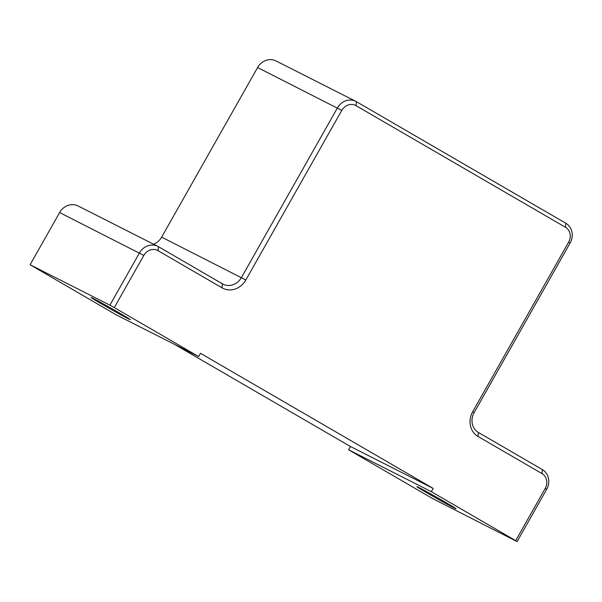 <?xml version="1.0" encoding="UTF-8"?>
<svg xmlns="http://www.w3.org/2000/svg" width="602" height="602" viewBox="0 0 602 602"><rect width="100%" height="100%" fill="white"/><g stroke="black" fill="none" stroke-linecap="round" stroke-linejoin="round"><path stroke-width="0.9" d="M517.11 541.589L546.631 489.403A14.99 13.447 116.9 0 0 542.379 469.605L478.387 432.454A14.99 13.447 -63.1 0 1 474.135 412.648L570.086 243.057A14.99 13.447 116.9 0 0 565.835 223.259L356.414 101.67A14.99 13.447 116.9 0 0 355.812 101.339A14.99 13.447 116.9 0 0 337.398 107.961L241.447 277.552A14.99 13.447 -63.1 0 1 223.041 284.174A14.99 13.447 -63.1 0 1 222.431 283.843L158.446 246.692A14.99 13.447 116.9 0 0 157.837 246.361A14.99 13.447 116.9 0 0 139.431 252.983L109.903 305.161L114.29 307.599L143.818 255.421A11.242 10.083 -63.1 0 1 158.078 250.703L222.063 287.854A18.737 16.811 116.9 0 0 245.834 279.99L341.785 110.392A11.242 10.083 -63.1 0 1 356.045 105.674L565.466 227.27A11.242 10.083 -63.1 0 1 568.657 242.117L472.705 411.708A18.737 16.811 116.9 0 0 478.026 436.465L542.011 473.616A11.242 10.083 -63.1 0 1 545.201 488.463L515.681 540.649L517.11 541.589L432.921 498.734L348.566 449.762L350.417 446.496L174.317 344.254M114.29 307.599L198.645 356.572L115.877 314.658L30.1 264.745L59.621 212.566A14.99 13.447 -63.1 0 1 78.034 205.944L157.837 246.361M109.903 305.161L30.1 264.745M119.587 313.085A22.492 0.512 29.5 0 1 130.295 319.67A22.492 0.512 29.5 0 1 110.475 309.044A22.492 0.512 29.5 0 1 91.15 297.523A22.492 0.512 29.5 0 1 119.587 313.085M153.555 244.194A14.99 13.447 116.9 0 0 161.645 237.135L257.596 67.537A14.99 13.447 -63.1 0 1 276.002 60.922L355.812 101.339M350.417 446.496L433.177 488.41L431.333 491.676L348.566 449.762M198.645 356.572L200.489 353.314L433.177 488.41M515.681 540.649L431.333 491.676M445.352 502.226A22.492 0.512 29.5 0 1 456.06 508.81A22.492 0.512 29.5 0 1 436.232 498.178A22.492 0.512 29.5 0 1 416.915 486.664A22.492 0.512 29.5 0 1 445.352 502.226M546.631 489.403L545.201 488.463M542.379 469.605L542.011 473.616M478.387 432.454L478.026 436.465M474.135 412.648L472.705 411.708M570.086 243.057L568.657 242.117M565.835 223.259L565.466 227.27M356.414 101.67L356.045 105.674M257.596 67.537L341.785 110.392M161.645 237.135L245.834 279.99M222.431 283.843L222.063 287.854M158.446 246.692L158.078 250.703M59.621 212.566L143.818 255.421"/></g></svg>
